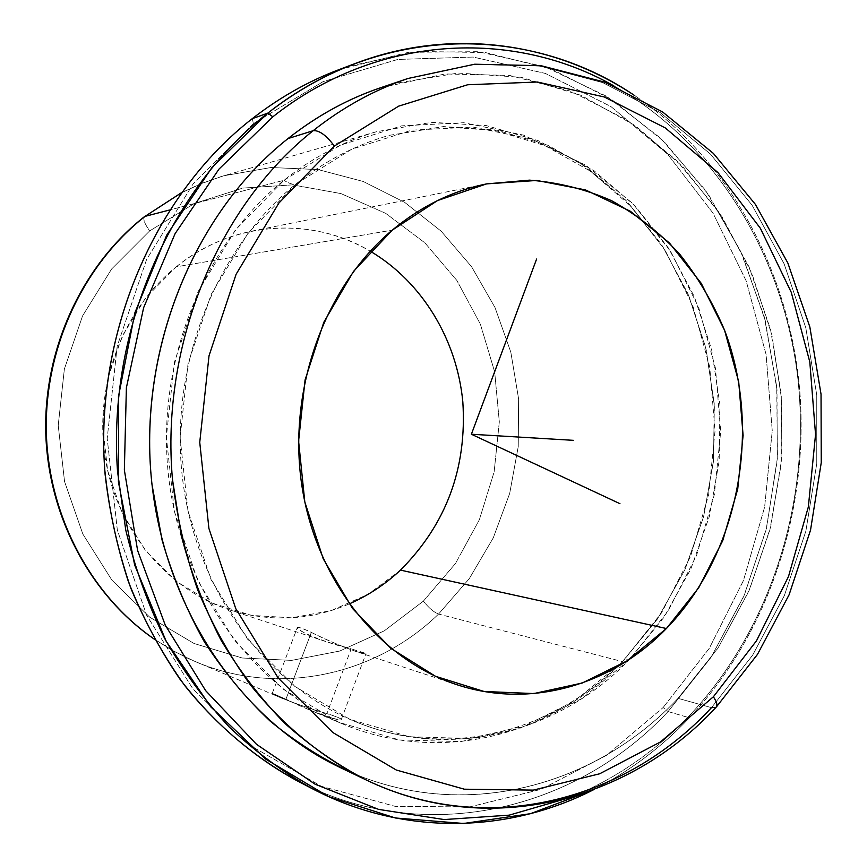 <?xml version="1.0" encoding="UTF-8"?>
<svg xmlns="http://www.w3.org/2000/svg" width="867" height="867" viewBox="0 0 867 867"><rect width="100%" height="100%" fill="white"/><g stroke="black" fill="none" stroke-linecap="round" stroke-linejoin="round"><path stroke-width="0.65" stroke-dasharray="4.33 3.25" d="M285.937 699.225L311.329 632.401C302.876 628.499 298.215 626.874 297.359 627.524C294.401 630.038 328.669 644.04 351.189 648.852L326.859 713.584C304.696 707.418 269.951 694.185 272.271 693.329L285.937 699.225C269.301 691.79 268.001 691.487 282.046 698.303C295.875 703.766 310.82 708.859 326.859 713.584C353.053 721.409 340.211 723.067 309.172 709.78L285.937 699.225C306.647 709.986 342.628 722.829 341.316 719.447C340.915 718.461 336.103 716.51 326.859 713.584L351.189 648.852L325.851 641.558C296.557 632.141 287.302 620.75 311.329 632.401C326.09 639.683 340.558 645.904 354.711 651.063C370.545 655.029 369.375 654.292 351.189 648.852L365.972 653.588C367.456 656.492 331.909 643.054 311.329 632.401L285.937 699.225M400.478 570.118L368.052 594.339L331.248 610.585L291.702 617.813L251.311 615.375L212.101 603.085L176.196 581.269L145.645 550.838L122.301 513.253L107.627 470.532L102.588 425.036L107.541 379.399L122.16 336.255L145.548 298.042L176.218 266.841L392.242 230.145L176.218 266.841C122.724 309.725 93.723 386.227 105.221 457.96C116.763 529.715 167.093 589.43 229.072 609.707C270.255 622.473 310.288 620.555 349.173 603.941M144.41 216.685C142.817 218.95 144.572 223.697 149.655 230.915L194.262 203.561L242.793 188.085L292.547 184.866L340.948 193.579L385.707 213.347L424.841 242.814L456.779 280.334L480.329 324.041L494.667 371.91L499.316 421.871L494.147 471.843L479.364 519.723L455.5 563.463L423.399 601.113C428.807 607.984 433.858 612.297 438.561 614.064C375.779 675.122 278.827 697.393 194.858 661.423L174.224 651.42L154.467 639.239L174.224 651.42L194.858 661.423C278.827 697.393 375.779 675.122 438.561 614.064C433.858 612.297 428.807 607.984 423.399 601.113L384.287 630.84L339.712 651.041L291.626 660.394L242.251 657.999L194.089 643.509L149.785 617.228L111.919 580.164L82.864 534.094L64.548 481.51L58.219 425.394L64.364 369.082L82.56 315.913L111.626 268.998L149.655 230.915L111.626 268.998L82.56 315.913L64.364 369.082L58.219 425.394L64.548 481.51L82.864 534.094L111.919 580.164L149.785 617.228L194.089 643.509L242.251 657.999L291.626 660.394L339.712 651.041L384.287 630.84L423.399 601.113L455.5 563.463L479.364 519.723L494.147 471.843L499.316 421.871L494.667 371.91L480.329 324.041L456.779 280.334L424.841 242.814L385.707 213.347L340.948 193.579L292.547 184.866L242.793 188.085L194.262 203.561L149.655 230.915C144.507 223.599 142.784 218.842 144.464 216.642M176.218 266.841C233.082 220.5 312.066 216.306 370.242 251.192C333.611 230.069 294.097 223.393 251.69 231.175C224.315 236.745 199.161 248.634 176.218 266.841M438.561 614.064L469.307 578.614L493.236 537.93L509.698 493.421L518.238 446.603L518.618 398.983L510.815 352.11L495.003 307.514L471.583 266.722L441.184 231.207L404.683 202.369L363.186 181.463L318.102 169.574L271.046 167.515L223.881 175.752L202.195 183.219L181.138 192.962L202.195 183.219L223.881 175.752L271.046 167.515L318.102 169.574L363.186 181.463L404.683 202.369L441.184 231.207L471.583 266.722L495.003 307.514L510.815 352.11L518.618 398.983L518.238 446.603L509.698 493.421L493.236 537.93L469.307 578.614L438.561 614.064L622.669 661.651L657.717 618.68L684.973 569.63L703.755 516.223L713.574 460.149L714.202 403.177L705.586 347.071L687.899 293.588L661.532 244.494L627.112 201.523L585.55 166.366L538.049 140.573L486.127 125.542L431.625 122.345L376.636 131.676C343.549 141.234 312.662 157.436 283.964 180.293L169.499 210.02L283.964 180.293L340.568 145.114L401.638 125.845L463.704 122.724L523.56 135.122L578.408 161.63L625.996 200.385L664.523 249.132L692.722 305.466L709.715 366.882L715.058 430.834L708.621 494.797L690.641 556.246L661.673 612.676L622.669 661.651L623.72 660.058L629.507 659.57L664.003 617.239L690.858 568.925L709.412 516.298L719.177 461.049L719.924 404.889L711.612 349.553L694.38 296.774L668.63 248.287L634.98 205.793L594.307 170.94L547.792 145.266L496.899 130.126L443.416 126.582L389.391 135.317C355.969 144.691 324.789 160.948 295.853 184.086C292.851 184.747 288.884 183.49 283.964 180.293C288.884 183.49 292.851 184.747 295.853 184.086L351.568 149.287L411.717 130.18L472.862 127.026L531.839 139.197L585.919 165.337L632.845 203.582L670.852 251.744L698.672 307.417L715.438 368.139L720.705 431.376L714.343 494.623L696.591 555.379L668.002 611.159L629.507 659.57L582.418 698.293L528.491 725.202L469.936 738.478L409.397 736.766L349.943 719.372L294.856 686.436L247.507 639.077L211.028 579.524L187.976 510.999L180.098 437.586L188.02 363.815L211.212 294.292L248.005 233.234L295.853 184.086C216.002 248.233 169.336 365.245 182.395 477.446C195.508 589.701 265.909 684.963 354.386 721.268C450.623 761.529 559.399 732.355 629.507 659.57L623.72 660.058L622.669 661.651L574.929 700.861L520.243 728.128L460.832 741.621L399.394 739.941L339.008 722.384L283.043 689.07L234.924 641.147L197.817 580.836L174.375 511.422L166.345 437.033L174.386 362.287L197.947 291.865L235.347 230.037L283.964 180.293C203.181 244.906 155.746 362.731 168.523 476.016C181.366 589.343 252.037 685.916 341.284 723.371C439.547 765.388 551.087 735.91 622.669 661.651L438.561 614.064M304.284 784.375C431.17 846.485 577.704 808.282 668.078 711.569L663.147 707.515L606.434 755.406L541.084 789.349L469.611 806.949L395.146 806.343L321.419 786.336L252.568 746.834L192.962 688.983L146.718 615.397L117.348 530.138L107.205 438.42L117.197 346.204L146.588 259.526L193.146 183.858L253.392 123.569L252.297 118.638L253.392 123.569L323.12 81.617L397.834 59.433L473.198 57.059L545.321 73.413L610.953 106.576L667.503 154.077L713.032 213.152L746.173 280.908L766.07 354.419L772.248 430.78L764.618 507.119L743.442 580.576L709.293 648.321L663.147 707.515L709.293 648.321L743.442 580.576L764.618 507.119L772.248 430.78L766.07 354.419L746.173 280.908L713.032 213.152L667.503 154.077L610.953 106.576L545.321 73.413L473.198 57.059L397.834 59.433L323.12 81.617L253.392 123.569L193.146 183.858L146.588 259.526L117.197 346.204L107.205 438.42L117.348 530.138L146.718 615.397L192.962 688.983L252.568 746.834L321.419 786.336L395.146 806.343L469.611 806.949L541.084 789.349L606.434 755.406L663.147 707.515L668.078 711.569L710.897 657.554L743.832 596.247L766.125 529.759L777.266 460.225L776.995 389.771L765.258 320.552L742.26 254.725L708.437 194.479L664.556 142.025L611.69 99.542L551.347 69.089L485.466 52.551L416.453 51.424L347.158 66.694M338.672 69.761L408.4 52.334L478.205 51.673L545.115 66.835L606.607 96.313L660.643 138.232L705.64 190.469L740.461 250.791L764.315 316.932L776.713 386.649L777.45 457.722L766.569 527.938L744.33 595.109L711.233 657.045L668.078 711.569L689.417 717.8C768.996 632.856 809.063 510.327 799.818 391.375C789.794 272.606 730.036 159.864 634.796 95.663C730.036 159.864 789.794 272.606 799.818 391.375C809.063 510.327 768.996 632.856 689.417 717.8L668.078 711.569C575.829 810.472 424.667 847.893 296.221 780.322M593.321 789.859C629.247 771.543 661.272 747.517 689.417 717.8L689.796 715.232C771.619 627.936 811.122 500.487 797.868 378.586C783.866 256.914 716.532 143.662 613.803 85.833C716.532 143.662 783.866 256.914 797.868 378.586C811.122 500.487 771.619 627.936 689.796 715.232L689.417 717.8C661.272 747.517 629.247 771.543 593.321 789.859M571.299 797.131C616.253 778.468 655.745 751.169 689.796 715.232C655.745 751.169 616.253 778.468 571.299 797.131M353.075 773.299C467.898 821.71 596.485 785.209 678.027 698.347L717.833 648.343L748.687 591.565L769.907 529.91L780.983 465.33L781.676 399.752L771.923 335.128L751.884 273.43L721.951 216.642L682.784 166.735L635.338 125.672L580.89 95.294L521.121 77.293L458.112 73.056L394.279 83.503M716.359 706.973L711.493 707.645L752.599 655.235L784.299 595.727L805.855 531.157L816.757 463.607L816.757 395.135L805.811 327.834L784.104 263.796L752.057 205.154L710.387 154.033L660.123 112.515L602.706 82.603L539.968 66.076L474.162 64.396L407.989 78.485L474.162 64.396L539.968 66.076L602.706 82.603L660.123 112.515L710.387 154.033L752.057 205.154L784.104 263.796L805.811 327.834L816.757 395.135L816.757 463.607L805.855 531.157L784.299 595.727L752.599 655.235L711.493 707.645L678.027 698.347L711.493 707.645C625.302 800.859 486.68 838.031 366.091 779.91M380.505 87.784L445.15 73.955L509.514 75.418L570.963 91.284L627.264 120.188L676.607 160.395L717.562 209.998L749.088 266.96L770.481 329.2L781.286 394.658L781.34 461.244L770.655 526.941L749.5 589.701L718.375 647.508L678.027 698.347C593.429 788.732 457.613 824.159 339.907 767.403M272.271 693.329L297.359 627.524M456.573 684.583L354.711 651.063M229.072 609.707L325.851 641.558M154.521 639.326L171.363 649.838L188.887 658.79L282.046 698.303M376.636 131.676L220.749 176.673L199.161 184.454L181.181 192.886M389.391 135.317L442.538 126.788L495.014 130.473L544.942 145.645L590.633 171.276L630.677 206.064L663.862 248.547L689.265 297.078L706.237 349.954L714.354 405.409L713.433 461.678L703.538 517.014L684.908 569.652L658.064 617.889L623.72 660.058C554.295 731.932 448.564 760.554 354.386 721.268M486.485 183.912L251.69 231.175M341.284 723.371L309.172 709.78M341.316 719.447L365.972 653.588"/><path stroke-width="1.3" d="M666.409 628.521C611.918 684.952 530.799 709.314 456.573 684.583C379.746 659.57 316.173 581.107 301.792 485.13C287.432 389.196 324.832 286.5 392.242 230.145L353.508 271.404L323.792 322.307L305.065 379.995L298.595 441.097L304.805 501.917L323.218 558.803L352.522 608.482L390.768 648.278L435.516 676.293L484.089 691.476L533.844 693.567L582.256 683.023L627.079 660.849L666.409 628.521L698.694 587.793L722.753 540.618L737.719 489.096L743.106 435.397L738.695 381.729L724.595 330.327L701.262 283.368L669.465 243.009L630.363 211.266L585.496 189.916L536.825 180.455L486.636 183.88L437.521 200.559L392.242 230.145C421.124 206.205 452.531 190.794 486.485 183.912L529.553 180.141C558.131 182.308 585.496 189.169 611.625 200.7C636.66 214.658 659.213 232.313 679.284 253.673C697.664 276.79 712.761 302.312 724.574 330.251C762.375 430.184 738.966 553.883 666.409 628.521L400.478 570.118L666.409 628.521M349.173 603.941C368.096 595.64 385.197 584.369 400.478 570.118C446.277 524.21 467.064 468.18 462.837 402.017C457.007 339.907 422.37 282.003 370.242 251.192C422.37 282.003 457.007 339.907 462.837 402.017C467.064 468.18 446.277 524.21 400.478 570.118M181.181 192.886L145.017 216.382C83.167 264.944 44.347 347.938 46.319 432.189C48.53 516.45 91.165 595.683 154.467 639.239C91.165 595.683 48.53 516.45 46.319 432.189C44.347 347.938 83.167 264.944 145.017 216.382L144.41 216.685M181.138 192.962L145.017 216.382L181.138 192.962M169.499 210.02L145.017 216.382L169.499 210.02M347.158 66.694C313.637 78.258 282.013 95.576 252.297 118.638C153.903 195.064 93.343 336.223 105.135 474.65C109.665 513.773 118.194 551.542 130.722 587.956C145.385 623.167 163.386 655.69 184.714 685.526C218.722 728.009 259.515 761.41 304.284 784.375M312.293 788.699L296.221 780.322C252.481 756.284 212.881 722.157 180.087 679.349C159.561 649.35 142.34 616.816 128.424 581.724C116.601 545.516 108.7 508.062 104.723 469.35C94.796 332.527 155.226 194.089 252.297 118.638C279.434 97.559 308.218 81.26 338.672 69.761L355.622 63.356C324.681 75.039 295.409 91.631 267.805 113.122L252.297 118.638L267.805 113.122C169.054 190.025 107.432 331.53 117.522 471.377L125.748 530.019C135.003 568.178 147.986 604.353 164.697 638.524C183.327 671.199 204.872 700.731 229.321 727.12C255.126 751.472 282.783 772.009 312.293 788.699C403.588 836.46 508.311 833.176 593.321 789.859L530.474 813.69L463.704 823.477L395.439 817.993L328.463 796.556L265.811 759.178L210.659 706.746L166.052 641.071L134.634 564.948L118.421 481.998L118.486 396.447L134.905 312.738L166.67 235.195L211.862 167.656L267.805 113.122C381.729 23.084 530.658 24.547 634.796 95.663C555.541 42.537 451.956 26.812 355.622 63.356M613.803 85.833C512.896 28.568 377.438 34.019 272.845 116.796L267.805 113.122L272.845 116.796L218.983 169.108L175.101 233.635L143.64 307.666L126.387 387.766L124.36 470.055L137.604 550.48L165.261 625.15L205.674 690.663L256.524 744.319L315.133 784.234L378.619 809.399L444.175 819.564L509.178 815.153L571.299 797.131L509.178 815.153L444.175 819.564L378.619 809.399L315.133 784.234L256.524 744.319L205.674 690.663L165.261 625.15L137.604 550.48L124.36 470.055L126.387 387.766L143.64 307.666L175.101 233.635L218.983 169.108L272.845 116.796C377.438 34.019 512.896 28.568 613.803 85.833M394.279 83.503C356.51 94.221 321.093 112.569 288.017 138.568C193.59 213.044 137.203 351.373 151.996 484.566L162.096 540.152C172.522 576.078 186.513 609.815 204.092 641.352C223.491 671.286 245.567 697.924 270.341 721.268C296.33 742.52 323.911 759.86 353.075 773.299M366.091 779.91C488.11 838.833 629.214 801.401 715.99 707.353C717.746 705.565 716.879 702.042 713.378 696.775L756.512 640.778L788.482 576.577L808.347 506.902L815.544 434.465L809.821 362.027L791.278 292.363L760.359 228.27L717.919 172.533L665.282 127.915L604.288 96.974L537.399 82.018L467.649 84.76L398.647 106.153L334.369 146.046L278.903 203.03L236.084 274.308L209.023 355.784L199.746 442.365L208.914 528.469L235.737 608.601L278.09 677.875L332.841 732.517L396.252 770.004L464.333 789.198L533.292 790.119L599.65 773.787L660.481 741.946L713.378 696.775L660.481 741.946L599.65 773.787L533.292 790.119L464.333 789.198L396.252 770.004L332.841 732.517L278.09 677.875L235.737 608.601L208.914 528.469L199.746 442.365L209.023 355.784L236.084 274.308L278.903 203.03L334.369 146.046C326.263 135.252 319.197 130.137 313.16 130.7C218.419 205.772 160.482 344.232 172.468 479.386C177.009 517.588 185.408 554.414 197.676 589.874C211.981 624.142 229.506 655.745 250.238 684.681C283.26 725.831 322.773 758.018 366.091 779.91C486.68 838.031 625.302 800.859 711.493 707.645L715.99 707.353C717.746 705.565 716.879 702.042 713.378 696.775L756.512 640.778L788.482 576.577L808.347 506.902L815.544 434.465L809.821 362.027L791.278 292.363L760.359 228.27L717.919 172.533L665.282 127.915L604.288 96.974L537.399 82.018L467.649 84.76L398.647 106.153L334.369 146.046C326.263 135.252 319.197 130.137 313.16 130.7C218.419 205.772 160.482 344.232 172.468 479.386L181.366 535.947C190.946 572.632 204.113 607.268 220.868 639.835C239.455 670.874 260.804 698.737 284.896 723.425C310.256 746.075 337.317 764.9 366.091 779.91L339.907 767.403C240.246 720.184 162.931 606.802 151.151 476.048C139.457 345.337 195.693 211.45 288.017 138.568L313.16 130.7C342.823 107.237 374.425 89.843 407.989 78.485C374.425 89.843 342.823 107.237 313.16 130.7L288.017 138.568C316.91 115.799 347.743 98.871 380.505 87.784L407.989 78.485L474.672 64.223L541.116 65.719L604.537 82.105L662.572 111.93L713.357 153.383L755.45 204.439L787.843 263.004L809.843 326.957L821.038 394.192L821.255 462.61L810.526 530.149L789.111 594.762L757.487 654.379L716.359 706.973M536.619 259.027L471.388 434.237L619.959 503.694M471.388 434.237L573.477 440.338M144.464 216.642C82.354 265.421 43.697 348.317 45.745 432.351C48.043 516.385 90.732 595.586 154.521 639.326"/></g></svg>

